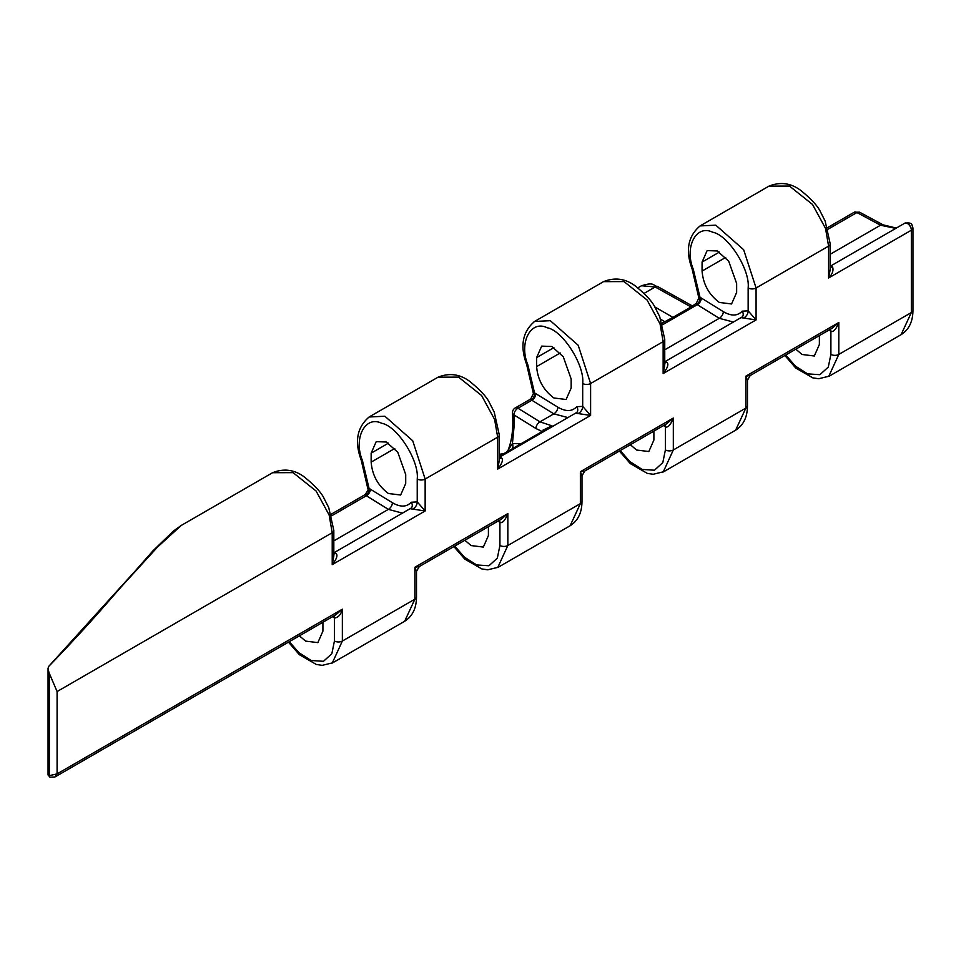 <?xml version="1.0" encoding="UTF-8"?>
<svg xmlns="http://www.w3.org/2000/svg" width="961" height="961" viewBox="0 0 961 961"><rect width="100%" height="100%" fill="white"/><g stroke="black" fill="none" stroke-linecap="round" stroke-linejoin="round"><path stroke-width="1.44" d="M508.153 450.048L512.417 443.538A5.502 4.493 -99.3 0 1 512.477 448.367M830.22 266.365L832.514 266.774C833.776 270.425 832.466 274.161 828.598 277.981L830.22 269.392L830.22 243.878A5.502 3.183 180 0 1 828.598 246.124L825.523 228.394L812.525 204.465L789.462 186.062L768.992 186.122L700.052 225.919L715.789 225.174L743.658 249.728L756.079 288L828.598 246.124L828.598 277.981L911.34 230.22L912.95 227.985L912.95 310.295C912.878 321.611 908.926 329.719 901.106 334.656L911.34 312.553A5.502 3.183 0 0 0 912.95 310.295M335.725 614.872L342.356 609.19L342.356 641.047L414.888 599.171A5.502 3.183 180 0 0 416.497 596.925C416.425 608.229 412.473 616.349 404.653 621.274L414.888 599.171L414.888 567.254L419.248 566.594L501.198 519.288L507.84 513.582C505.162 520.381 502.519 523.349 499.924 522.496A5.502 3.171 123.5 0 0 499.3 520.381M416.497 596.925L416.497 571.363L414.888 567.254L507.84 513.582L507.84 545.5L580.372 503.624A5.502 3.183 180 0 0 581.982 501.378C581.91 512.681 577.957 520.802 570.137 525.739L580.372 503.624L580.372 471.707L584.732 471.058L666.682 423.741L673.325 418.047C670.646 424.846 668.003 427.813 665.408 426.948A5.502 3.171 123.5 0 0 664.784 424.834M581.982 501.378L581.982 475.815L580.372 471.707L673.325 418.047L673.325 449.964L745.856 408.089A5.502 3.183 180 0 0 747.466 405.842C747.394 417.146 743.442 425.267 735.621 430.192L745.856 408.089L745.856 376.171L750.217 375.511L832.166 328.206L838.809 322.5C836.13 329.299 833.487 332.266 830.893 331.413A5.502 3.171 123.5 0 0 830.256 329.299M664.748 361.925L667.03 362.333C668.88 364.267 667.583 368.003 663.138 373.577L664.748 364.964L664.748 339.401A5.502 3.183 180 0 1 663.138 341.66L660.063 323.929L647.065 300L624.001 281.585L603.532 281.645L534.58 321.454L550.329 320.698L578.198 345.263L590.607 383.523L663.138 341.66L663.138 373.577L756.079 319.917L741.363 317.683M664.748 361.792L742.336 316.866A5.502 4.469 -140.1 0 1 742.036 317.19M333.827 552.983L336.11 553.392C337.96 555.326 336.662 559.062 332.218 564.636L333.827 556.023L333.827 530.46A5.502 3.183 0 0 1 332.218 532.718L329.13 514.988L316.133 491.059L293.069 472.644L272.6 472.704L181.197 525.475L153.892 550.365L48.603 666.526L160.451 543.83M370.405 489.101A5.502 3.291 -58.2 0 1 366.369 495.756L365.252 494.543L369.072 488.416L392.388 502.711C400.353 507.348 406.635 507.192 411.212 502.231L417.23 501.906L425.146 510.976L410.443 508.741M333.827 552.851L411.416 507.925A5.502 4.469 -140.1 0 1 411.104 508.249M299.388 635.846L305.634 641.119L317.863 642.621L322.92 631.137L322.92 622.26M464.836 540.274L471.118 545.572L483.347 547.085L488.404 535.589L488.404 526.664M630.32 444.727L636.602 450.036L648.831 451.538L653.888 440.054L653.888 431.129M309.538 659.991L308.457 659.318M475.022 564.455L473.941 563.771M388.424 493.51L400.653 495.023L405.71 483.539L405.71 474.542L397.758 452.211L386.334 442.024L376.207 441.652L371.15 453.148L371.15 462.133C372.243 475.287 378.009 485.749 388.424 493.51M553.896 397.986L566.113 399.5L571.17 388.004L571.17 379.018L563.218 356.675L551.806 346.489L541.668 346.128L536.61 357.612L536.61 366.609C537.704 379.751 543.47 390.214 553.896 397.986M719.357 302.451L731.573 303.964L736.643 292.48L736.643 283.483L728.678 261.152L717.266 250.965L707.14 250.593L702.071 262.089L702.071 271.074C703.176 284.228 708.93 294.691 719.357 302.451M795.804 349.191L802.087 354.489L814.303 356.002L819.373 344.519L819.373 335.581M640.494 468.908L639.425 468.235M49.311 673.349L49.311 775.659L57.095 773.881L57.095 691.548L49.311 673.349A47.906 27.653 -120 0 0 48.855 672.123L48.05 668.412L48.603 666.526C71.546 642.825 92.797 619.629 112.365 596.949L152.931 550.845L173.352 531.109L181.197 525.475M289.285 641.684L298.931 652.687L311.16 660.507L323.497 661.3L331.857 653.672L334.44 640.963L334.44 618.067C338.308 617.551 340.951 614.596 342.356 609.19L57.095 773.881L54.861 777.017L49.972 777.161A3.303 1.886 -59.5 0 1 49.311 775.659A2.186 1.261 -120 0 1 48.855 775.311L48.735 775.491M620.229 450.565L629.899 461.616L642.128 469.424L654.453 470.217L662.814 462.589L665.408 449.88A5.502 3.183 0 0 0 673.325 449.964L663.222 471.983M654.657 306.835L672.928 317.382L691.019 306.943L655.174 286.967L641.516 285.741L637.876 287.844M672.928 317.382L662.117 323.16M696.184 303.484L698.863 298.042L700.004 297.357L701.326 298.042A5.502 3.291 -58.2 0 1 697.302 304.697L696.172 303.484L691.019 306.943M644.122 293.357L655.174 286.967A5.502 3.183 -60.9 0 1 657.889 286.678L692.16 305.814M747.466 405.842L747.466 380.28L745.856 376.171L838.809 322.5L838.809 354.417L828.706 376.448M911.4 230.184A5.49 3.291 60.4 0 0 909.058 224.646A5.49 3.291 60.4 0 0 904.745 223.216A5.49 3.291 60.4 0 1 904.745 223.216C908.986 222.568 911.376 223.108 911.941 224.826L912.95 227.985M895.736 228.418L880.516 225.222A5.502 3.063 -61.7 0 1 883.135 224.874L859.554 212.177L856.948 212.537L828.046 229.211M568.047 417.615L553.824 413.843L539.974 421.843L552.01 425.843L501.474 455.021L499.288 454.985M785.714 355.017L795.384 366.069L807.612 373.877L819.937 374.682L828.298 367.042L830.893 354.345L830.893 331.413L829.103 329.971M454.745 546.1L464.415 557.152L476.644 564.96L488.969 565.765L497.33 558.125L499.924 545.428L499.924 522.496L498.134 521.054M413.338 508.645A5.502 3.4 -60 0 0 417.23 501.906L417.23 478.974C419.32 460.655 397.217 425.987 381.721 423.284C365.276 415.128 353.216 438.18 362.357 460.319L369.072 488.416A5.502 3.796 -68 0 1 365.733 495.408M535.866 393.566A5.502 3.291 -58.2 0 1 531.841 400.232L530.712 399.019L533.403 393.566L534.544 392.893L557.848 407.176C565.813 411.825 572.095 411.656 576.684 406.695A5.502 4.469 -140.1 0 1 576.876 412.389L576.876 412.389A5.502 4.469 -140.1 0 1 576.576 412.713M576.684 406.695L582.69 406.383L582.69 383.451C584.781 365.12 562.678 330.452 547.193 327.761C530.748 319.593 518.688 342.657 527.817 364.796L534.544 392.893A5.502 3.796 -68 0 1 531.205 399.872M701.326 298.042L723.309 311.652C731.285 316.289 737.555 316.133 742.144 311.172A5.502 4.469 -140.1 0 1 742.336 316.866L742.336 316.866M742.144 311.172L748.151 310.847L748.151 287.916C750.253 269.597 728.15 234.928 712.654 232.226C696.208 224.069 684.148 247.121 693.277 269.26L700.004 297.357A5.502 3.796 -68 0 1 696.665 304.349M533.98 321.827L534.58 321.454M497.678 437.183L494.603 419.452L481.593 395.524L458.541 377.12L438.072 377.18L369.108 416.99L384.868 416.233L412.725 440.787L425.146 479.058L497.678 437.183A5.502 3.183 0 0 0 499.288 434.937L499.288 460.499L497.678 469.1L497.678 437.183M499.924 545.428A5.502 3.183 0 0 0 507.84 545.5L497.738 567.531M334.44 640.963A5.502 3.183 180 0 0 342.356 641.047L332.254 663.066M402.587 513.15L388.364 509.378L366.369 495.756L331.653 515.805M578.798 413.122A5.502 3.4 -60 0 0 582.69 406.383L590.607 415.44L575.903 413.218M576.876 412.389L499.288 457.316M499.288 457.448L501.426 457.796C503.48 459.61 502.231 463.382 497.678 469.1L590.607 415.44L590.607 383.523A5.502 3.183 0 0 1 582.69 383.451M733.519 322.091L719.284 318.307L697.302 304.697L662.585 324.746M744.27 317.586A5.502 3.4 -60 0 0 748.151 310.847L756.079 319.917L756.079 288A5.502 3.183 0 0 1 748.151 287.916M859.554 212.177L854.185 212.261A5.502 3.183 60 0 1 856.948 212.537L880.516 225.222L830.22 254.269M514.315 424.101A5.502 3.183 180 0 1 512.838 421.939L512.489 413.146A5.502 2.847 -4.4 0 0 513.955 414.9L514.315 424.101L512.417 443.538L520.418 443.79M543.53 430.444A5.502 1.934 -165.3 0 0 543.061 430.096L552.01 425.843L501.474 455.021L499.324 455.334M503.083 453.796L499.288 454.265M332.662 616.638L334.44 618.067A5.502 3.171 123.6 0 0 333.815 615.965M832.37 266.69A5.502 3.183 -63.6 0 1 830.22 267.206M666.898 362.261A5.502 3.171 -63.5 0 1 664.748 362.777M501.426 457.796A5.502 3.171 -63.5 0 1 499.288 458.301M335.966 553.32A5.502 3.171 -63.5 0 1 333.827 553.836M411.212 502.231A5.502 4.469 -140.1 0 1 411.416 507.925L411.416 507.925M48.518 774.494L48.855 672.123M830.22 266.245L904.721 223.228A5.49 3.171 60 0 1 907.46 223.505A5.49 3.171 60 0 1 911.34 230.22L911.34 312.553L838.809 354.417A5.502 3.183 0 0 1 830.893 354.345M417.23 478.974A5.502 3.183 0 0 0 425.146 479.058L425.146 510.976L332.218 564.636L332.218 532.718L57.095 691.548M557.848 407.176A5.502 3.291 -58.2 0 1 553.824 413.843L531.841 400.232L517.979 408.233L539.974 421.843A5.502 3.291 121.8 0 0 535.938 428.51L513.955 414.9A5.502 3.291 121.8 0 1 517.979 408.233A5.502 3.183 60 0 0 515.228 407.957A5.502 5.502 0 0 0 512.489 413.146M725.675 257.452L702.071 271.074M560.215 352.975L536.61 366.609M394.743 448.511L371.15 462.133M665.408 449.88L665.408 426.948L663.619 425.507M388.424 443.165L371.15 453.148M553.896 347.63L536.61 357.612M719.357 252.106L702.071 262.089M333.827 540.863L388.364 509.378A5.502 3.291 -58.2 0 0 392.388 502.711M664.748 349.804L719.284 318.307A5.502 3.291 -58.2 0 0 723.309 311.652M542.521 431.705L535.938 428.51M693.277 269.26A5.502 1.393 161.8 0 1 692.076 268.816C685.301 250.545 687.968 236.25 700.064 225.919M527.817 364.796A5.502 1.393 161.8 0 1 526.616 364.339C519.841 346.08 522.496 331.785 534.592 321.454M362.357 460.319A5.502 1.393 161.8 0 1 361.144 459.875C354.381 441.604 357.036 427.309 369.132 416.978M664.736 321.647L660.808 319.388M512.838 421.939C512.79 432.774 511.24 442.132 508.177 450.012M335.713 614.872L54.861 777.029M735.621 430.192L663.715 471.719L653.204 474.266L647.33 473.413L630.296 463.586L619.401 451.045M901.106 334.656L829.199 376.171M896.325 228.069L883.135 224.874M570.137 525.739L498.23 567.254M404.653 621.274L332.746 662.79L322.235 665.348L316.361 664.483L299.339 654.669L288.456 642.164M603.532 281.645C614.908 277.092 625.575 278.582 635.521 286.126C646.104 294.835 652.627 301.982 655.09 307.568L659.678 316.565L664.748 339.401M698.863 298.042L692.076 268.816M768.992 186.122C780.38 181.569 791.047 183.058 800.993 190.59C811.577 199.299 818.099 206.447 820.562 212.033L825.139 221.03L830.22 243.878M784.885 355.498L795.78 368.051L812.814 377.865L818.688 378.73L829.175 376.183M533.403 393.566L526.616 364.339M453.916 546.581L464.812 559.122L481.845 568.948L487.72 569.813L498.206 567.266M367.943 489.101L361.144 459.875M438.072 377.18C449.448 372.628 460.115 374.117 470.061 381.649C480.644 390.358 487.167 397.506 489.63 403.091L494.218 412.089L499.288 434.937M272.6 472.704C283.988 468.151 294.655 469.641 304.601 477.185C315.184 485.894 321.707 493.041 324.169 498.627L328.746 507.624L333.827 530.46M854.197 212.261L827.577 227.625M530.712 399.019L515.228 407.957M365.252 494.543L331.185 514.219M747.466 380.28L750.217 375.511M416.497 571.363L419.248 566.594M581.982 475.815L584.732 471.046M657.889 286.678C652.327 285.477 654.729 281.729 641.516 285.753M48.05 668.412L48.05 774.986L49.972 777.161M506.843 451.658L508.165 450.048"/></g></svg>
